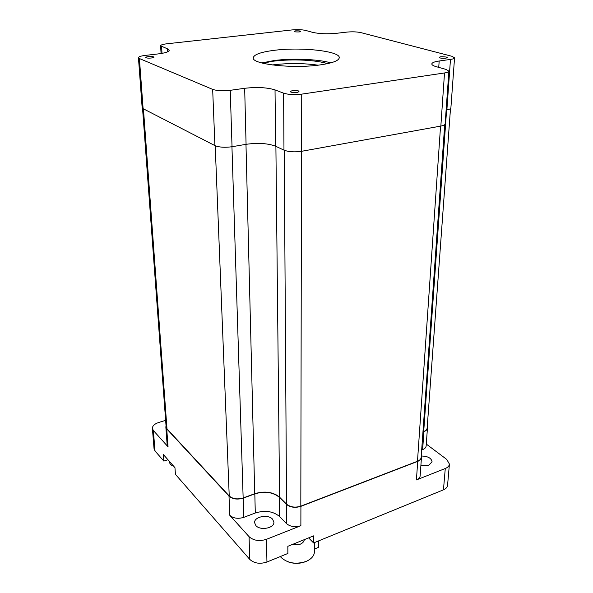 <?xml version="1.0" encoding="UTF-8"?>
<svg xmlns="http://www.w3.org/2000/svg" width="593" height="593" viewBox="0 0 593 593"><rect width="100%" height="100%" fill="white"/><g stroke="black" fill="none" stroke-linecap="round" stroke-linejoin="round"><path stroke-width="0.89" d="M166.033 425.774L165.84 427.027L166.722 428.902L229.002 496.104C232.597 499.173 237.341 499.847 243.234 498.135L254.82 493.873C264.7 490.952 272.884 492.108 279.377 497.334L286.315 504.265C290.229 507.415 295.099 508.105 300.91 506.348L417.709 461.376C420.037 460.435 421.289 459.123 421.46 457.44L420.148 475.912C419.977 477.624 418.732 478.959 416.427 479.922L445.276 468.5C447.826 467.44 449.205 465.972 449.42 464.097L446.751 459.427L426.285 444.075M165.84 427.027L167.167 444.891L168.041 446.803L153.35 430.503L152.394 428.435L154.061 448.864L155.018 450.984L163.853 461.095L167.945 459.731M308.619 537.888L313.593 542.943L313.66 535.85L287.835 546.309L287.872 553.462L266.939 562.023C259.912 564.291 254.175 563.394 249.727 559.347L175.432 474.341L174.957 467.677L163.349 454.527L163.853 461.095M449.42 464.097L447.559 485.333C447.344 487.246 445.98 488.743 443.46 489.825L313.593 542.943M349.67 487.364L349.247 487.735M308.301 503.501L307.522 503.583M286.041 503.642L285.648 503.598M279.377 497.334L279.577 516.525C273.158 511.203 265.064 510.032 255.294 512.997L243.849 517.333C238.023 519.083 233.331 518.393 229.773 515.273L249.067 536.672C253.574 540.653 259.393 541.528 266.516 539.304L300.873 525.695C295.129 527.481 290.318 526.777 286.449 523.582L286.315 504.265M279.577 516.525L286.449 523.582M255.879 525.591C260.231 530.898 274.522 528.148 273.899 522.166L272.55 519.157C268.088 513.946 253.989 516.696 254.597 522.707L255.879 525.591M291.838 544.685L300.117 544.255C302.675 543.151 304.061 541.609 304.291 539.645M152.394 428.435C152.416 425.9 154.514 423.921 158.687 422.498L165.632 420.333M421.46 457.44L421.252 456.061M422.957 431.978L423.913 431.63C426.115 430.777 427.294 429.591 427.449 428.079L427.249 426.827M421.682 449.954L422.639 449.598C424.81 448.731 425.982 447.522 426.145 445.973L427.449 428.079M420.874 465.69L428.791 465.29L432.082 461.814C431.37 458.07 427.761 456.136 421.252 456.017M345.645 489.121L346.23 488.684M284.292 502.249L284.692 502.293M312.2 501.782L313.141 501.634M276.672 495.007L275.76 494.762M269.422 492.679L268.562 492.338M169.62 461.628L169.694 462.651C169.894 464.237 171.192 465.386 173.571 466.105M450.495 108.601L427.16 428.05C427.004 429.532 425.856 430.688 423.699 431.519L422.965 431.793M444.72 124.656L421.156 457.411C420.986 459.056 419.762 460.338 417.479 461.265L300.814 506.163C295.121 507.89 290.362 507.208 286.538 504.132L279.592 497.201C273.017 491.916 264.73 490.745 254.731 493.695L243.152 497.957C237.385 499.64 232.745 498.972 229.232 495.978L166.989 428.858L166.129 427.019L142.535 108.304M292.156 29.917L166.774 43.808C162.801 44.282 160.74 44.949 160.592 45.802L167.426 48.826L169.213 50.272C168.998 51.791 165.336 53.007 158.22 53.911L145.203 55.416C140.852 55.964 138.599 56.728 138.443 57.699L139.407 58.537L212.665 89.387C217.031 90.825 222.886 91.137 230.24 90.321L244.672 88.298C256.932 86.912 267.05 87.445 275.026 89.899L283.595 93.168C288.45 94.658 294.491 94.976 301.726 94.131L444.513 72.961C447.315 72.524 448.768 71.923 448.886 71.153L446.077 69.418L436.381 66.72C433.335 65.853 431.815 64.926 431.815 63.94C432.023 62.673 434.476 61.694 439.168 61.005L450.472 59.419C453.089 59.033 454.453 58.499 454.557 57.817L451.866 56.268L360.959 32.637C356.964 31.785 352.309 31.599 347.001 32.089L336.468 33.304C327.143 34.149 319.182 33.831 312.607 32.356L305.78 30.458C302.074 29.62 297.538 29.442 292.156 29.917M319.783 64.963C332.391 63.154 338.885 60.731 339.255 57.699C340.137 51.05 300.718 46.832 274.255 50.323C260.824 52.051 253.826 54.563 253.255 57.855C251.728 64.259 292.734 68.884 319.783 64.963M446.27 57.047C440.821 56.446 438.724 56.743 439.962 57.914C443.179 58.833 449.805 57.906 446.27 57.047M297.241 92.464C300.688 91.092 299.035 90.484 292.297 90.618C288.813 91.974 290.466 92.59 297.241 92.464M146.108 57.751C148.08 58.663 155.907 57.743 153.543 56.884C151.571 55.987 143.802 56.891 146.108 57.751M295.499 30.866C292.86 31.659 294.121 32.015 299.287 31.933C301.896 31.14 300.636 30.784 295.499 30.866M454.557 57.817L450.888 107.941C450.769 108.756 449.435 109.394 446.877 109.861L446.129 109.987M448.886 71.153L445.143 123.915C445.017 124.834 443.586 125.56 440.844 126.079L301.615 151.297C294.58 152.297 288.695 151.912 283.973 150.14L275.634 146.234C267.858 143.306 258.007 142.668 246.073 144.321L232.033 146.73C224.888 147.701 219.18 147.323 214.918 145.604L143.106 108.675L142.15 107.667L138.443 57.699M261.721 62.947L274.359 60.501C292.557 58.114 318.233 59.152 330.79 62.858M327.618 63.629C321.762 61.872 313.971 60.731 304.253 60.19C293.461 59.656 283.217 59.982 273.543 61.168L262.655 63.192M272.291 64.963L273.581 64.793C288.821 63.021 303.646 63.147 318.056 65.186M280.356 556.538L281.186 557.546C287.872 563.38 296.211 564.662 306.196 561.401C311.533 558.999 314.305 555.7 314.512 551.497L314.601 542.528M287.494 561.63C293.557 563.913 299.621 563.906 305.677 561.608M318.723 540.846L318.641 547.295L314.535 548.992M266.516 539.304L266.939 562.023M300.91 506.348L300.873 525.695M416.427 479.922L417.709 461.376M443.46 489.825L445.276 468.5M255.294 512.997L254.82 493.873M249.727 559.347L249.067 536.672M153.35 430.503L155.018 450.984M166.722 428.902L168.041 446.803M229.773 515.273L229.002 496.104M172.118 434.721L172.089 434.35M243.234 498.135L243.849 517.333M422.639 449.598L423.913 431.63M280.704 498.313L280.289 498.246M423.699 431.519L446.611 109.905M417.479 461.265L440.562 126.131M301.496 151.319L300.814 506.163M286.538 504.132L284.24 150.259M275.893 146.36L279.592 497.201M254.731 493.695L245.976 144.336M231.945 146.745L243.152 497.957M229.232 495.978L215.207 145.745M143.432 108.845L166.989 428.858M446.877 109.861L450.472 59.419M439.168 61.005L438.746 67.38M440.844 126.079L444.513 72.961M301.726 94.131L301.615 151.297M283.973 150.14L283.595 93.168M275.026 89.899L275.634 146.234M246.073 144.321L244.672 88.298M230.24 90.321L232.033 146.73M214.918 145.604L212.665 89.387M139.407 58.537L143.106 108.675M167.604 51.828L167.426 48.826M161.585 46.595L162.015 53.363M280.2 497.809L279.777 497.735M161.081 53.518L160.592 45.802"/></g></svg>
